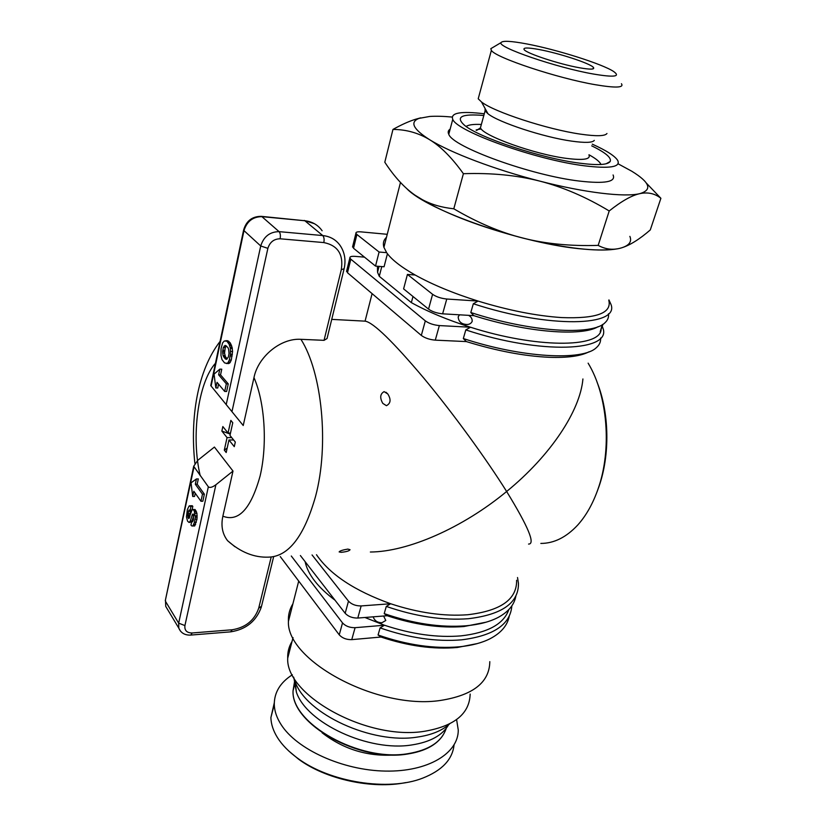 <?xml version="1.0" encoding="UTF-8"?>
<svg xmlns="http://www.w3.org/2000/svg" width="826" height="826" viewBox="0 0 826 826"><rect width="100%" height="100%" fill="white"/><g stroke="black" fill="none" stroke-linecap="round" stroke-linejoin="round"><path stroke-width="1.24" d="M492.885 47.454L490.82 48.672L491.367 50.386C495.28 57.572 557.746 78.377 595.567 84.748C615.649 88.114 624.26 87.763 621.431 83.725M479.142 95.362L478.213 98.779L481.496 101.959C493.69 111.82 547.524 129.445 580.513 134.142C596.258 136.414 605.066 136.197 606.965 133.492M526.616 43.902C556.435 49.446 602.773 64.077 613.739 71.583C620.822 76.704 613.986 77.51 593.213 73.999C556.404 67.618 496.663 47.02 501.062 42.601C502.445 40.536 510.964 40.97 526.616 43.902M450.139 129.166C448.136 130.415 447.682 132.119 448.776 134.277C452.462 146.863 531.18 175.525 579.573 181.09C604.952 183.961 616.124 181.916 613.078 174.957M484.294 113.781C460.825 110.942 450.315 112.801 452.751 119.336C456.613 131.365 535.806 159.79 584.292 165.789C609.733 168.876 620.873 167.089 617.703 160.42C614.843 155.918 606.356 150.497 592.252 144.147M591.726 145.851C605.592 152.624 611.736 157.838 610.177 161.504C607.76 164.932 597.528 165.479 579.47 163.145C541.185 158.303 478.677 137.508 464.491 125.263C455.136 116.838 461.579 113.585 483.819 115.495M485.079 108.485L485.089 110.891L487.97 113.761C498.491 122.382 543.704 137.261 571.633 141.122C584.984 142.991 592.541 142.753 594.307 140.389M579.356 67.742C559.274 64.201 526.492 53.391 524.149 49.643C522.827 47.505 527.793 47.464 539.048 49.519C558.965 53.163 590.6 63.54 593.45 67.453C594.927 69.56 590.229 69.652 579.356 67.742M452.142 117.044C443.325 116.239 435.839 116.043 429.696 116.456L419.05 118.376C409.582 122.041 413.103 129.145 429.603 139.687C450.635 152.8 495.332 169.805 539.946 181.152C584.643 192.685 624.57 197.404 639.696 193.676C652.654 189.928 649.99 182.443 631.725 171.199L618.054 163.785M646.252 183L660.893 198.292C654.842 193.449 647.77 191.911 639.696 193.676C631.663 195.432 621.493 201.193 609.206 210.96C586.047 197.001 562.96 187.068 539.946 181.152C516.931 175.257 491.418 172.768 463.396 173.697C451.987 157.756 440.723 146.419 429.603 139.687C418.431 132.914 406.227 129.496 392.97 129.424C401.343 124.747 408.839 121.37 415.478 119.285L420.682 117.85M392.97 129.424L384.802 162.216C394.281 176.764 404.389 187.77 415.117 195.246L422.158 199.551C431.089 204.425 441.642 207.502 453.794 208.792C477.387 222.659 500.463 232.436 523.034 238.115C545.594 243.825 570.642 246.251 598.169 245.384L609.206 210.96M598.169 245.384C605.675 249.473 613.388 250.319 621.307 247.914L621.968 247.717C630.176 245.105 639.623 239.179 650.289 229.938L660.893 198.292M453.794 208.792L463.396 173.697M406.919 188.772C427.796 210.733 524.562 244.372 583.342 249.091C597.921 250.433 609.309 250.34 617.507 248.802C597.363 252.075 565.872 248.512 523.034 238.115C481.197 227.16 447.754 214.481 422.685 200.057L415.117 195.246M588.122 363.161C607.74 395.251 612.159 449.654 597.962 489.229C592.82 503.85 586.057 515.806 577.663 525.109C566.275 537.303 553.998 543.415 540.834 543.425M597.033 491.831L598.881 486.834C610.146 455.002 609.402 412.897 597.084 382.221M341.19 552.315L339.135 551.923C339.837 550.87 342.738 549.93 347.839 549.094L350.059 549.703C349.326 550.932 346.373 551.809 341.19 552.315M386.434 405.69L382.789 403.377C379.661 397.781 380.105 393.868 384.121 391.627L387.859 394.033C391.194 399.536 390.719 403.418 386.434 405.69M343.998 269.245L327.044 338.536L324.05 340.333L300.932 339.321C280.52 337.937 257.991 356.894 253.974 377.616L243.226 425.514L210.744 385.577L243.226 425.514M331.732 319.383L365.216 321.159C373.424 322.574 392.99 341.603 423.893 378.225C453.237 413.516 486.049 458.606 506.637 491.491C462.766 527.835 407.93 551.82 370.358 552.016M383.605 616L385.794 620.481L381.932 622.732C377.482 622.711 374.56 620.749 373.166 616.836M305.114 561.649C307.83 574.421 317.793 587.286 335.036 600.223M364.927 617.487L384.431 625.23C411.74 634.275 437.243 637.827 460.96 635.875C487.815 632.819 503.777 624.053 508.837 609.578M485.998 622.215L463.913 626.531C440.155 628.38 414.58 624.776 387.177 615.721L357.782 618.054L361.158 605.933C355.8 605.974 351.577 604.384 348.489 601.152L345.165 613.284C348.231 616.537 352.434 618.127 357.782 618.054M316.482 554.731C329.977 574.493 354.695 590.827 390.636 603.744C418.162 612.82 443.83 616.485 467.64 614.75C500.68 610.889 517.014 599.397 516.611 580.275M292.9 603.827C289.596 609.092 288.098 614.947 288.419 621.41C286.395 660.676 377.606 710.112 440.526 700.438C473.061 695.275 489.488 682.348 489.808 661.657M477.314 643.578L457.284 647.491C433.629 649.556 408.209 646.066 381.013 637.032L351.762 639.634L355.087 627.688C349.759 627.77 345.567 626.18 342.522 622.907L339.249 634.853C342.274 638.147 346.445 639.747 351.762 639.634M589.031 351.793C580.854 356.099 567.545 357.937 549.104 357.297C524.118 356.14 496.54 350.895 466.349 341.582L435.292 340.147L439.349 325.578C433.64 325.031 428.962 323.462 425.318 320.87L421.322 335.428L347.488 272.735L350.823 259.178L425.318 320.87M468.59 315.346C471.171 316.802 472.358 318.836 472.162 321.448C471.006 323.668 469.054 324.67 466.287 324.442C461.176 324.019 458.471 321.469 458.182 316.802L459.566 314.82M602.99 324.246L600.203 331.68L602.33 324.659M386.485 237.279C383.574 240.005 382.717 243.36 383.914 247.335L386.651 252.663C391.452 259.509 400.951 266.953 415.148 275.006C432.38 284.609 453.35 293.292 478.048 301.067C508.651 310.421 536.528 315.914 561.67 317.576C596.279 318.867 611.994 313.126 608.803 300.365M449.581 723.927C442.086 730.68 431.348 735.068 417.367 737.081C371.886 744.577 305.816 713.829 295.099 681.574L293.602 677.062M448.57 724.815C442.385 735.377 430.181 742.078 411.937 744.928C368.892 752.145 306.632 723.08 296.42 692.24L293.973 678.363M292.022 641.503C288.935 646.531 287.5 652.096 287.706 658.208C285.559 695.399 367.436 740.85 424.636 731.258C454.393 726.126 469.56 713.736 470.159 694.067M454.032 745.042C452.483 759.507 441.993 770.555 422.571 778.185C388.623 791.525 329.75 782.387 297.515 758.134C288.77 751.753 282.089 744.928 277.495 737.659C273.261 730.855 271.052 724.165 270.897 717.587L274.263 702.967M456.602 719.591L458.265 730.029C458.461 753.25 428.157 771.949 385.412 771.081C342.769 770.4 296.606 749.409 280.974 724.392C276.689 717.639 274.459 711.01 274.273 704.485C274.263 692.374 280.303 682.472 292.363 674.78M288.986 751.195L298.651 759.239C325.537 779.259 372.165 789.429 405.69 782.604M621.957 247.717C629.371 245.291 632.014 241.502 629.877 236.37M598.117 326.673C581.896 336.75 526.916 332.496 473.835 315.656L442.622 313.828L446.763 299.022C441.012 298.413 436.293 296.844 432.597 294.314L428.539 309.12C432.204 311.691 436.902 313.26 442.622 313.828M473.835 315.656L470.81 312.517L473.329 303.751L478.048 301.067L446.763 299.022M412.99 296.503L411.348 302.615C427.899 311.774 447.609 319.982 470.49 327.23C535.702 348.149 599.253 348.014 601.08 329.935M377.43 266.251L377.554 272.27L379.279 276.318L381.767 266.591M428.539 309.12L403.604 288.883L407.425 274.418L432.597 294.314M387.425 253.716L384.069 266.767L375.52 266.096L353.518 248.254L356.904 234.481L379.093 252.023L386.651 252.663M375.52 266.096L379.093 252.023M415.148 275.006L407.425 274.418M379.279 276.318L411.348 302.615M528.547 544.066C535.568 544.241 528.258 526.72 506.637 491.491C550.57 455.653 580.234 410.718 582.919 378.958M508.785 609.629L507.505 612.376L507.763 610.651M421.322 335.428C424.946 338.061 429.592 339.641 435.292 340.147M346.744 270.598L347.488 272.735M466.349 341.582L463.324 338.536L465.802 329.915L470.49 327.23L439.349 325.578M387.239 234.305L361.003 231.869C357.421 231.6 355.727 232.075 355.913 233.283L356.904 234.481M384.586 244.733L384.389 245.456M352.743 246.2L353.518 248.254M364.472 257.134L354.953 256.359C351.391 256.132 349.687 256.659 349.852 257.939L350.823 259.178M378.453 268.739L378.256 269.483M387.177 615.721L384.214 613.615L386.289 606.418L390.636 603.744L361.158 605.933M381.013 637.032L378.071 634.998L380.105 627.905L384.431 625.23L355.087 627.688M345.165 613.284L300.375 555.537M312.052 554.948L348.489 601.152M339.249 634.853L280.241 556.559M291.289 556.001L342.522 622.907M509.229 616.186C507.484 625.406 501.145 632.902 490.21 638.663C481.981 642.855 471.718 645.56 459.421 646.799C434.104 648.978 406.991 645.044 378.071 634.998M515.878 596.011C514.34 604.663 508.517 611.756 498.408 617.29C489.973 621.751 479.194 624.59 466.081 625.788C440.65 627.739 413.372 623.682 384.214 613.615M380.105 627.905C409.107 637.961 436.273 641.936 461.631 639.83C493.659 635.803 510.396 624.487 511.841 605.861M386.289 606.418C415.519 616.485 442.86 620.584 468.321 618.715C502.125 614.689 518.831 602.866 518.439 583.259L517.52 577.519M465.802 329.915C541.298 354.963 612.665 351.525 602.815 327.829L602.309 326.301M600.595 338.03C600.915 341.727 599.49 344.948 596.32 347.694C582.753 361.117 521.578 357.792 463.324 338.536M473.329 303.751C549.527 328.769 621.059 326.559 610.734 303.844L608.948 299.921M608.483 313.756C608.958 317.184 607.791 320.168 605.004 322.718C592.645 335.862 530.488 332.052 470.81 312.517M225.818 340.673L227.749 340.746L230.144 342.749L232.106 347.354L232.571 351.473L231.259 360.115L229.865 362.872L228.317 363.636L224.548 362.903L221.967 359.568L220.986 355.49L221.017 348.861L222.617 342.893L224.29 340.983L226.902 341.221L229.143 344.246L230.382 348.407L230.454 354.333L229.318 360.053L227.924 362.8L226.386 363.574M218.56 384.152L217.744 387.993L215.834 387.952L214.058 374.116L219.84 369.139L218.632 374.808L226.334 383.842L224.693 391.441L217.031 382.335L215.834 387.952M219.84 369.139L221.76 369.191L220.552 374.859L228.265 383.894L226.623 391.472L224.693 391.441M232.994 471.068L215.896 484.748C212.313 487.361 209.794 488.042 208.338 486.793L193.697 466.267L197.775 460.319L214.419 447.062L232.994 471.068L222.865 516.178C220.81 525.78 222.38 533.957 227.584 540.7L234.904 546.709M192.881 509.487L195.153 509.58L196.949 513.318L197.001 519.172L194.688 525.966L191.777 525.945L190.971 525.088L191.715 521.619L192.634 521.774L193.418 519.853L193.563 514.257L192.53 514.164L190.238 521.082L189.082 522.497L187.554 521.154L186.469 516.839L187.357 509.621L189.061 506.08L190.961 506.348L190.166 510.076L188.937 510.096L187.956 513.442L187.905 517.066L188.793 518.594L192.024 509.993L193.284 509.632L194.244 510.995L195.339 517.221L194.461 522.362L192.83 526.028M193.862 515.31L191.797 521.619M191.653 521.908L189.082 522.497M189.619 505.739L192.819 506.297L192.035 509.993M190.785 510.065L189.743 516.818M195.246 493.246L194.564 496.436L192.706 496.478L191.054 482.828L196.443 478.946L195.318 484.232L202.484 494.196L200.955 501.268L193.821 491.243L192.706 496.478M196.443 478.946L198.312 478.915L197.187 484.191L204.363 494.154L202.835 501.217L200.955 501.268M228.265 383.894L226.334 383.842M220.552 374.859L218.632 374.808M204.363 494.154L202.484 494.196M197.187 484.191L195.318 484.232M228.379 356.935L226.582 359.341L225.281 358.918L223.03 355.386L222.628 351.494L223.319 347.612L225.168 345.371L227.811 347.385L228.606 349.212L229.039 353.445L228.379 356.935M231.259 360.115L229.318 360.053M232.147 356.016L230.206 355.954M232.395 354.406L230.454 354.333M232.571 351.473L230.63 351.401M232.323 348.479L230.382 348.407M232.106 347.354L230.165 347.271M231.6 345.598L229.659 345.526M231.084 344.318L229.143 344.246M230.144 342.749L228.203 342.666M228.833 341.303L226.902 341.221M229.267 363.337L227.336 363.275M229.865 362.872L227.924 362.8M230.475 361.995L228.534 361.933M227.129 358.897L225.384 356.595L224.548 353.084L225.25 347.694L226.458 345.877M225.994 346.197L224.063 346.115M225.25 347.694L223.319 347.612M224.693 350.317L222.762 350.245M224.548 351.566L222.628 351.494M224.548 353.084L222.628 353.012M224.961 355.459L223.03 355.386M225.384 356.595L223.454 356.522M226.025 357.637L224.104 357.575M227.036 358.98L225.281 358.918M196.33 522.29L194.461 522.362M197.001 519.172L195.132 519.234M197.207 517.159L195.339 517.221M197.218 515.785L195.349 515.847M196.949 513.318L195.081 513.38M196.505 511.841L194.637 511.903M196.103 510.943L194.244 510.995M195.153 509.58L193.284 509.632M189.185 518.222L188.462 518.243M189.515 517.551L188.07 517.603M189.681 517.014L187.905 517.066M189.65 515.992L187.801 516.054M189.66 514.815L187.812 514.877M189.804 513.39L187.956 513.442M190.259 511.284L188.4 511.335M190.145 510.065L188.937 510.096M192.014 510.024L190.166 510.076M192.819 506.297L190.961 506.348M192.272 505.729L190.414 505.78M191.57 522.073L189.712 522.135M192.097 521.02L190.238 521.082M193.759 515.558L191.9 515.62M193.449 514.133L192.53 514.164M192.726 521.588L191.715 521.619M195.617 524.613L193.749 524.675M228.059 433.051L230.846 420.393L232.767 422.747L229.969 435.426L235.307 442.065L234.274 446.649L228.957 439.99L226.19 452.524L224.3 450.118L227.057 437.604L221.864 431.079L222.844 426.557L228.059 433.051L230.495 433.061M228.957 439.99L233.634 439.979M226.221 452.39L224.3 450.118M231.724 437.604L227.057 437.604M224.486 450.118L227.191 447.981M230.258 434.104L221.864 431.079M481.351 124.468C473.515 124.106 468.445 124.778 466.143 126.492M600.946 164.488C599.882 161.813 595.897 158.571 588.969 154.761M481.31 124.612L480.422 127.854C483.241 135.918 534.577 154.338 566.409 158.375C583.424 160.502 590.931 159.325 588.938 154.865M227.584 540.7C240.531 552.212 254.16 557.695 268.481 557.147C288.501 556.631 304.205 536.322 315.604 496.219C329.264 444.977 322.099 372.485 300.932 339.321M446.216 728.346C441.838 741.686 429.107 750.122 408.034 753.653C359.537 762.243 291.02 723.431 293.054 690.763L294.717 680.572M295.15 682.028L293.86 687.676M322.119 732.796C343.771 749.512 368.2 756.884 395.417 754.933M232.023 411.4L267.872 248.358C269.875 242.09 273.953 238.9 280.117 238.786L323.823 242.576C324.411 239.354 324.05 237.021 322.739 235.555L279.074 231.641L261.904 216.649L304.846 220.749L322.739 235.555C330.266 236.37 336.089 239.736 340.229 245.642C344.721 252.405 346.022 260.097 344.132 268.729L341.293 269.668L324.05 340.333M211.115 386.01L243.98 230.619L260.727 245.972L226.283 404.286M280.117 238.786C280.685 235.503 280.334 233.128 279.074 231.641C269.834 231.786 263.721 236.566 260.727 245.972L267.872 248.358M243.98 230.619C246.85 221.399 252.828 216.742 261.904 216.649L261.181 216.34C252.106 216.391 246.251 220.976 243.598 230.103L243.98 230.619M261.274 216.35L304.846 220.749C312.259 221.595 318.01 224.93 322.13 230.764M244.31 229.298L243.598 230.103L210.744 385.577M323.823 242.576C337.813 245.415 343.637 254.439 341.293 269.668M271.186 557.054L258.703 608.204C254.501 620.336 245.673 627.523 232.22 629.763L192.21 632.974C186.831 632.933 184.394 630.475 184.921 625.581L215.896 484.748M208.338 486.793L178.674 623.155L184.921 625.581M167.688 609.64L165.737 606.398L165.561 601.442L178.674 623.155L178.819 628.163L180.429 631.054M165.468 599.862L165.737 606.398L178.819 628.163C180.904 633.015 184.869 635.318 190.723 635.091L192.21 632.974M190.878 635.07L230.661 631.849L232.22 629.763M273.602 556.889L261.532 606.201L258.703 608.204M193.697 466.267L165.293 600.678L193.965 467.134M200.212 475.683C190.961 436.871 197.951 382.737 215.462 363.254M253.974 377.616C264.836 402.148 267.562 444.46 260.107 475.983C250.939 508.899 238.528 522.3 222.865 516.178M419.05 118.376L415.478 119.285M593.45 67.453L593.016 68.878M422.685 200.057L422.158 199.551M487.97 113.761L481.496 101.959M481.238 128.97C476.54 129.641 475.053 130.095 476.767 130.353L480.422 127.854L485.089 110.891M606.129 163.775L610.177 161.504M448.776 134.277L452.751 119.336M501.062 42.601L490.82 48.672M478.213 98.779L491.367 50.386M298.713 581.06L288.419 621.41M372.092 293.633L365.071 321.149M400.476 182.463L383.914 247.335M296.42 692.24L295.099 681.574M293.034 637.6L287.706 658.208M295.212 682.544L293.054 690.763C290.824 723.71 359.176 762.553 407.714 753.993M407.765 753.983C424.719 751.299 436.438 745.093 442.922 735.357M297.515 758.134L298.651 759.239M274.273 704.485L270.897 717.587M379.051 266.375L377.554 272.27M386 392.257L387.859 394.033M352.537 247.026L355.913 233.283M346.528 271.475L349.852 257.939M304.195 220.449L314.427 223.701M230.826 631.828C246.148 629.371 256.318 621.111 261.336 607.038M220.077 341.417C197.424 370.626 189.959 417.719 194.874 463.324"/></g></svg>
